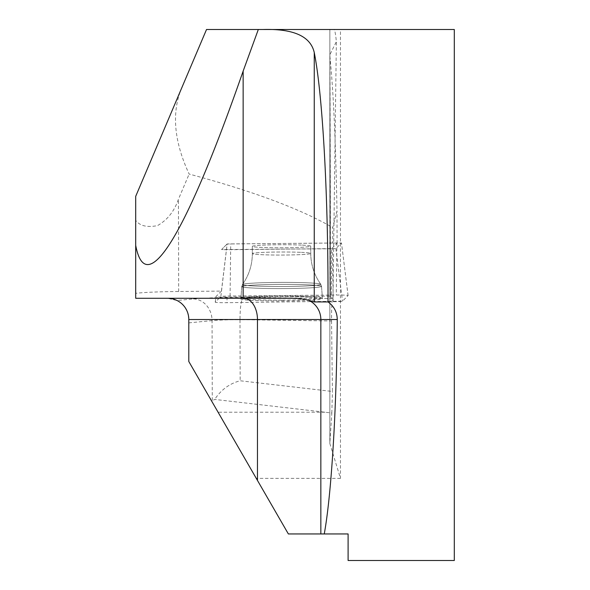 <?xml version="1.0" encoding="UTF-8"?>
<svg xmlns="http://www.w3.org/2000/svg" width="590" height="590" viewBox="0 0 590 590"><rect width="100%" height="100%" fill="white"/><g stroke="black" fill="none" stroke-linecap="round" stroke-linejoin="round"><path stroke-width="0.44" stroke-dasharray="2.95 2.21" d="M281.666 300.155A40.71 2.131 179.8 0 1 253.899 299.661A40.71 2.131 179.8 0 1 240.956 298.134A40.71 2.131 179.8 0 1 281.659 295.9A40.71 2.131 179.8 0 1 322.376 297.906A40.71 2.131 179.8 0 1 281.666 300.155M332.576 298.592L243.493 297.331C241.236 299.226 240.071 306.667 239.997 319.655L331.543 320.953C331.543 307.84 331.882 300.384 332.576 298.592L332.989 298.179A86.288 4.506 179.8 0 1 330.511 297.117A86.288 4.506 179.8 0 1 330.629 296.873L331.351 296.151L331.528 248.781L337.089 243.213L332.716 243.014L332.679 227.578L337.001 210.955C335.725 141.866 333.38 90.543 329.965 57.001L329.847 54.767L336.366 41.624C335.592 33.549 334.737 29.507 333.807 29.5L206.522 29.5L181.432 88.596C171.491 113.066 174.057 141.556 189.139 174.057C252.911 191.167 300.76 209.007 332.679 227.578M332.716 243.014L227.12 243.98L221.412 291.099L178.689 291.49A53.1 2.773 -0.2 0 0 135.7 293.348L135.7 298.267L288.274 298.267M181.432 88.596L135.7 196.345L135.7 220.372C139.845 225.918 147.109 227.659 157.486 225.609C167.346 220.033 174.33 211.242 178.438 199.243L189.139 174.057M337.089 243.213L337.001 210.955M221.412 291.099L215.918 296.6A9.853 0.516 179.8 0 0 215.903 296.623A9.853 0.516 179.8 0 0 226.958 297.109L331.351 296.151M243.493 297.331A54.037 2.825 -0.2 0 0 193.417 298.916L177.052 300.509L167.56 298.267M348.1 560.5L348.1 533.95L288.363 533.95L257.461 480.43M454.3 29.5L454.3 560.5M135.7 220.372L135.7 293.348M340.459 478.35L256.259 478.35L211.685 401.134L214.686 399.415L331.816 413.015L329.84 443.503L340.459 478.35L340.459 29.5L333.807 29.5M177.052 300.509L181.772 303.717L184.921 307.272L187.723 312.818L188.8 319.507L188.8 361.5L211.685 401.134M332.989 298.179L336.366 41.624M331.543 320.953L332.435 391.472L240.167 380.771C229.65 383.485 221.154 389.695 214.686 399.415M331.816 413.015L332.435 391.472M188.8 322.878L212.061 320.613A32.797 1.711 179.8 0 1 239.997 319.655L240.167 380.771M301.438 245.079A29.205 1.527 -0.2 0 0 269.873 244.887A29.205 1.527 -0.2 0 0 252.321 246.332A29.205 1.527 -0.2 0 0 281.526 247.778A29.205 1.527 -0.2 0 0 310.731 246.17A29.205 1.527 -0.2 0 0 301.438 245.079A29.205 1.527 179.8 0 1 310.731 246.17A29.205 1.527 179.8 0 1 281.526 247.778A29.205 1.527 179.8 0 1 252.321 246.332A29.205 1.527 179.8 0 1 269.873 244.887A29.205 1.527 179.8 0 1 301.438 245.079M331.528 248.781L221.56 249.548L227.12 243.98M227.157 243.936L221.56 249.548L226.125 249.747L335.887 248.567L341.485 242.969L227.157 243.936L220.844 296.549A10.539 0.553 179.8 0 1 230.078 296.01L336.278 295.037A10.539 0.553 179.8 0 1 348.1 295.546A10.539 0.553 179.8 0 1 348.085 295.583L342.495 301.18A10.539 0.553 179.8 0 1 333.254 301.726L314.256 301.896L342.495 301.18L227.062 302.692A10.539 0.553 179.8 0 1 215.239 302.176A10.539 0.553 179.8 0 1 215.254 302.154L220.844 296.549M309.47 297.235A40.769 2.131 179.8 0 1 322.442 298.747A40.769 2.131 179.8 0 1 298.002 300.775A40.769 2.131 179.8 0 1 253.862 300.502A40.769 2.131 179.8 0 1 240.897 298.968A40.769 2.131 179.8 0 1 265.478 296.954A40.769 2.131 179.8 0 1 309.47 297.235M178.689 291.49L178.438 199.243M330.629 296.873L329.965 57.001M329.854 442.692L329.854 29.5L329.84 443.503M325.009 412.211L218.079 412.211M193.417 298.916A21.24 18.556 84.5 0 1 212.061 320.613L212.282 400.75M215.254 302.154L215.918 296.6M226.958 297.109L227.062 302.692M254.423 288.09A39.906 2.087 179.8 0 1 241.73 286.593A39.906 2.087 179.8 0 1 281.629 284.402A39.906 2.087 179.8 0 1 321.543 286.371A39.906 2.087 179.8 0 1 297.618 288.355A39.906 2.087 179.8 0 1 254.423 288.09A39.906 2.087 -0.2 0 0 297.618 288.355A39.906 2.087 -0.2 0 0 321.543 286.371A39.906 2.087 -0.2 0 0 281.629 284.402A39.906 2.087 -0.2 0 0 241.73 286.593A39.906 2.087 -0.2 0 0 254.423 288.09M254.917 286.017A39.169 2.05 -0.2 0 0 297.921 286.268A39.169 2.05 -0.2 0 0 320.768 284.262A39.169 2.05 -0.2 0 0 281.622 282.404A39.169 2.05 -0.2 0 0 242.49 284.483A39.169 2.05 -0.2 0 0 254.917 286.017A39.169 2.05 179.8 0 1 242.49 284.483A39.169 2.05 179.8 0 1 281.622 282.404A39.169 2.05 179.8 0 1 320.768 284.262A39.169 2.05 179.8 0 1 297.921 286.268A39.169 2.05 179.8 0 1 254.917 286.017M301.461 252.358A29.205 1.527 179.8 0 1 310.746 253.449A29.205 1.527 179.8 0 1 293.193 254.895A29.205 1.527 179.8 0 1 261.628 254.696A29.205 1.527 179.8 0 1 252.336 253.604A29.205 1.527 179.8 0 1 269.896 252.159A29.205 1.527 179.8 0 1 301.461 252.358A29.205 1.527 -0.2 0 0 269.896 252.159A29.205 1.527 -0.2 0 0 252.336 253.604A29.205 1.527 -0.2 0 0 261.628 254.696A29.205 1.527 -0.2 0 0 293.193 254.895A29.205 1.527 -0.2 0 0 310.746 253.449A29.205 1.527 -0.2 0 0 301.461 252.358M336.92 242.756L336.278 295.037M230.078 296.01L230.727 243.729M335.887 248.567L342.495 301.18M348.085 295.583L341.485 242.969L348.1 295.546M333.254 301.726L332.325 248.774M329.84 54.767L330.511 297.117M215.239 302.176L215.903 296.623M240.897 298.968L241.73 286.593L242.49 284.483C248.995 275.242 252.277 264.947 252.336 253.604L252.321 246.332L252.336 253.604C252.277 264.947 248.995 275.242 242.49 284.483L241.73 286.593L240.956 298.134M322.442 298.747L321.543 286.371L320.768 284.262C314.212 275.058 310.871 264.785 310.746 253.449L310.731 246.17L310.746 253.449C310.871 264.785 314.212 275.058 320.768 284.262L321.543 286.371L322.376 297.906"/><path stroke-width="0.89" d="M337.259 319.507L188.8 319.507L188.8 361.5L288.363 533.95L324.257 533.95C331.462 494.634 336.566 410.478 337.259 319.507C337.111 312.117 334.029 306.262 328.011 301.933L314.256 301.933L308.813 300.347C304.263 298.923 297.412 298.23 288.274 298.267L135.7 298.267L135.7 196.345L206.522 29.5L258.317 29.5L243.146 71.11C185.673 236.052 146.069 300.266 135.7 245.352M324.257 533.95L348.1 533.95L348.1 560.5L454.3 560.5L454.3 29.5L263.133 29.5C293.532 28.622 310.576 36.307 314.256 52.554C322.479 93.537 328.092 192.465 328.018 295L328.011 301.933M243.545 298.267A21.24 13.917 90 0 1 257.461 319.507L257.461 480.43L256.259 478.35M263.133 29.5L258.317 29.5M188.8 319.507A21.24 21.24 0 0 0 167.56 298.267M314.256 301.896L313.858 301.903L314.256 301.896M243.146 298.267L243.146 71.11M314.256 301.933L314.256 52.554M308.813 300.347A21.24 21.159 90 0 1 320.842 319.507L320.842 533.95"/></g></svg>
